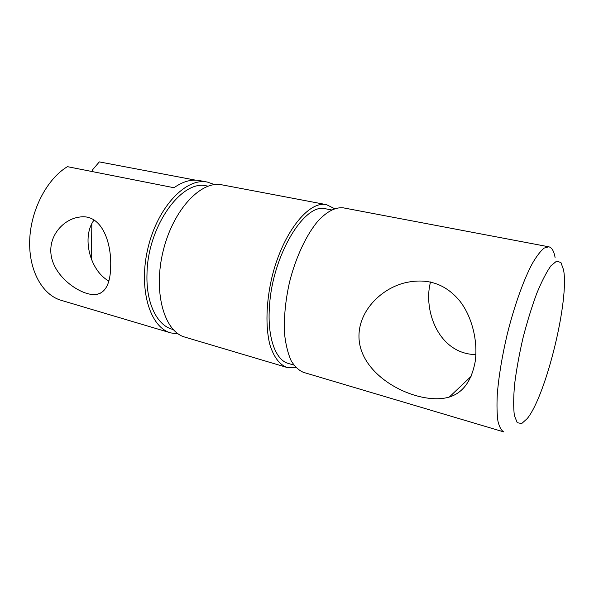 <?xml version="1.0" encoding="UTF-8"?>
<svg xmlns="http://www.w3.org/2000/svg" width="594" height="594" viewBox="0 0 594 594"><rect width="100%" height="100%" fill="white"/><g stroke="black" fill="none" stroke-linecap="round" stroke-linejoin="round"><path stroke-width="0.89" d="M207.44 182.091L199.495 180.583C191.394 179.069 182.893 181.452 173.99 187.734L67.434 166.669C47.06 178.846 30.747 209.86 29.7 240.154C28.579 270.478 42.434 294.958 61.189 300.326L170.827 332.922C149.851 327.435 138.001 288.558 148.084 247.542C157.93 206.467 186.278 177.354 207.44 182.091L214.531 184.608M108.806 281.014C89.724 270.508 81.408 236.635 94.104 220.003M92.404 171.607L92.426 169.988L99.309 161.895L195.53 180.153M91.431 259.415L91.825 223.775M110.699 266.045C110.462 283.056 105.791 292.515 96.688 294.409C82.054 296.97 50.505 275.727 50.802 250.326C50.661 233.405 64.687 218.889 79.551 217.077C100.928 213.513 111.427 240.822 110.699 266.045M527.257 418.562L521.688 423.559L517.255 422.698L514.397 415.644C513.372 407.892 513.439 397.423 514.604 384.221C516.424 369.81 519.215 354.432 522.965 338.083C527.153 321.859 531.749 306.972 536.746 293.429C541.758 281.281 546.487 272.074 550.928 265.815L556.66 261.078L560.929 262.563L563.528 269.75C569.46 299.465 546.369 394.594 527.472 418.28L527.257 418.562M555.086 257.388C553.89 251.017 551.789 247.483 548.804 246.8L544.156 248.092C540.585 251.002 536.657 256.111 532.38 263.417C523.641 279.715 514.211 306.081 507.128 334.704C501.997 356.667 498.715 376.581 497.282 394.423C496.747 405.249 496.963 414.166 497.943 421.168C499.316 426.938 501.291 430.524 503.861 431.927L303.475 372.356C298.775 370.389 294.676 366.52 291.164 360.736C288.105 353.905 285.959 345.47 284.726 335.454C283.628 319.089 285.246 301.24 289.59 281.89C295.931 256.771 306.697 234.133 318.399 220.545C327.368 211.197 335.707 206.964 343.406 207.863L548.804 246.8M430.427 281.935L429.217 288.38C425.297 317.812 442.263 354.224 475.868 354.588M475.178 361.679C471.525 381.066 462.897 392.849 449.287 397.052C417.894 406.504 354.232 375.482 359.236 331.259C361.583 309.222 380.917 289.308 403.838 283.086C426.254 277.509 444.735 283.271 459.273 300.364C471.881 315.86 478.17 341.127 475.178 361.679M178.282 333.939L170.827 332.922M326.477 204.655L221.963 184.845C201.173 180.168 173.062 209.682 163.105 251.188C152.925 292.642 164.375 331.764 184.994 337.14L286.954 367.448C279.477 364.649 273.789 357.076 269.891 344.713C265.451 327.368 266.053 302.546 271.859 277.591C282.596 232.945 308.672 200.445 326.477 204.655L334.541 208.65M207.967 186.182L206.964 185.989C182.061 178.705 147.49 226.21 146.993 273.997C145.953 303.022 156.979 325.178 172.193 329.239L173.173 329.529M295.953 367.597L286.954 367.448M331.489 209.927L325.854 208.843C305.004 202.034 272.483 254.7 269.513 306.007C267.07 337.177 275.468 360.12 288.328 363.446L293.83 365.065M96.688 294.409L100.883 292.998M449.309 397.044L471.049 376.418"/></g></svg>

